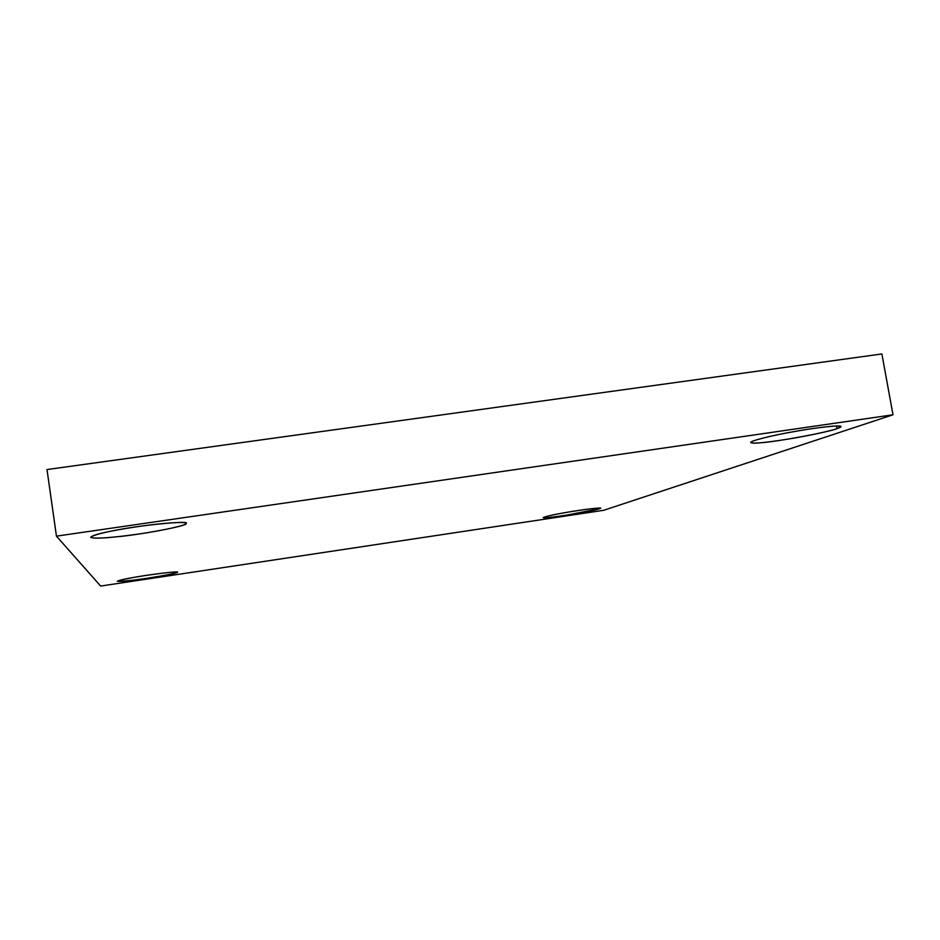 <?xml version="1.0" encoding="UTF-8"?>
<svg xmlns="http://www.w3.org/2000/svg" width="940" height="940" viewBox="0 0 940 940"><rect width="100%" height="100%" fill="white"/><g stroke="black" fill="none" stroke-linecap="round" stroke-linejoin="round"><path stroke-width="1.41" d="M185.932 523.486L185.932 523.415C187.883 521.477 164.101 522.64 136.206 526.858C109.816 530.841 94.635 534.296 90.675 537.222C92.954 539.266 113.728 537.539 136.629 534.32C163.384 530.618 187.554 524.943 185.932 523.486C190.385 525.331 140.483 534.825 115.879 536.881C102.002 538.35 93.612 538.503 90.722 537.363C91.779 535.612 99.358 533.391 113.446 530.689C138.956 525.26 192.3 520.067 185.932 523.486M177.319 572.237L177.319 572.225C176.274 571.52 165.839 572.577 146.053 575.421C129.485 577.959 119.897 579.898 117.3 581.226C120.32 581.731 129.955 580.779 146.217 578.394C165.663 575.351 176.027 573.294 177.319 572.237C180.339 572.789 148.426 578.488 132.857 580.203C113.399 582.295 113.082 581.472 131.894 577.748C147.815 574.681 181.103 570.674 177.319 572.237M599.097 508.822L600.155 508.27C597.922 507.776 587.994 508.928 570.38 511.736C555.329 514.239 546.258 516.189 543.179 517.576C544.718 518.081 552.532 517.259 566.609 515.12L599.097 508.822L598.968 508.07L599.097 508.822C596.923 510.103 563.072 516.06 551.862 517.153C536.117 519.209 544.331 516.154 563.965 512.841C581.907 509.492 607.522 506.601 599.097 508.822M837 428.64L840.936 426.596C842.04 424.622 815.297 427.677 794.159 431.578C775.253 434.832 750.014 440.731 750.696 442.493C752.306 443.821 763.586 442.881 784.536 439.673C806.72 436.231 830.913 430.884 837 428.64L836.53 425.985L837 428.64C829.115 432.118 774.783 442.117 760.484 442.775C751.001 443.633 748.734 442.963 753.68 440.778C762.211 438.04 774.161 435.255 789.506 432.423C804.828 429.556 819.022 427.488 832.1 426.231C841.911 425.714 843.544 426.513 837 428.64M56.447 536.153L47 469.554L56.447 536.153L893 414.787L603.715 510.291L100.639 586.055L56.447 536.153L100.639 586.055L603.715 510.291L893 414.787L881.885 353.945L893 414.787L56.447 536.153M881.885 353.945L47 469.554L881.885 353.945"/></g></svg>
